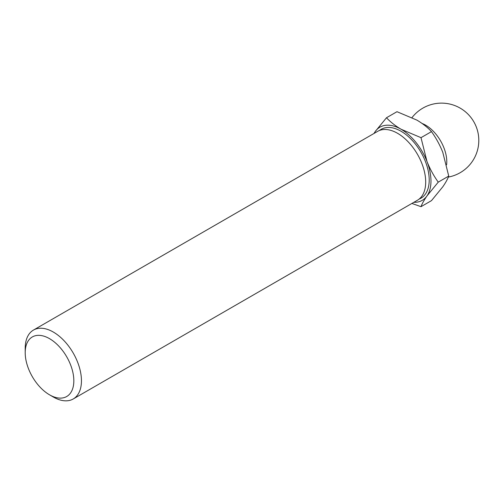 <?xml version="1.0" encoding="UTF-8"?>
<svg xmlns="http://www.w3.org/2000/svg" width="504" height="504" viewBox="0 0 504 504"><rect width="100%" height="100%" fill="white"/><g stroke="black" fill="none" stroke-linecap="round" stroke-linejoin="round"><path stroke-width="0.76" d="M374.056 133.434A42.26 24.4 60 0 1 375.203 131.563A42.26 24.4 60 0 1 401.083 129.251C395.262 125.798 390.405 121.968 386.499 117.747L375.203 131.563M411.9 203.44L421.004 206.684C422.119 203.66 424.103 200.082 426.964 195.949A42.26 24.4 60 0 1 413.828 202.325M426.964 161.444A42.26 24.4 60 0 1 426.964 195.949L438.253 182.139C433.736 175.858 429.969 168.966 426.964 161.444L421.004 137.668L401.083 129.251A42.26 24.4 60 0 1 426.964 161.444M49.518 338.65A34.392 19.858 60 0 1 73.836 380.772A34.392 19.858 60 0 1 49.518 394.808A34.392 19.858 60 0 1 25.2 352.687A34.392 19.858 60 0 1 49.518 338.65M25.2 352.687L25.2 348.296A39.772 22.964 60 0 1 33.44 330.089A39.772 22.964 60 0 1 53.323 332.054A39.772 22.964 60 0 1 79.311 367.107A39.772 22.964 60 0 1 73.212 398.979A39.772 22.964 60 0 1 53.323 397.007L49.518 394.808M33.44 330.089L377.679 131.342A39.772 22.964 60 0 1 397.568 133.308A39.772 22.964 60 0 1 423.549 168.361A39.772 22.964 60 0 1 417.451 200.233L73.212 398.979M421.004 206.684L431.487 200.63L442.783 186.814C445.643 182.687 447.628 179.109 448.736 176.085L438.253 182.139M386.499 117.747L396.982 111.699L416.902 120.116C422.717 123.568 427.581 127.399 431.487 131.62C436.004 137.894 439.771 144.793 442.783 152.309L448.736 176.085M421.004 137.668L431.487 131.62M422.15 123.493A29.831 17.224 60 0 1 425.691 125.194A29.831 17.224 60 0 1 446.783 161.727A29.831 17.224 60 0 1 446.607 164.77M379.512 130.46A39.772 22.964 60 0 1 401.083 131.279A39.772 22.964 60 0 1 427.518 167.933A39.772 22.964 60 0 1 419.133 199.08M448.339 177.074A37.29 37.29 0 0 0 453.594 105.134A37.29 37.29 0 0 0 412.051 117.558"/></g></svg>
